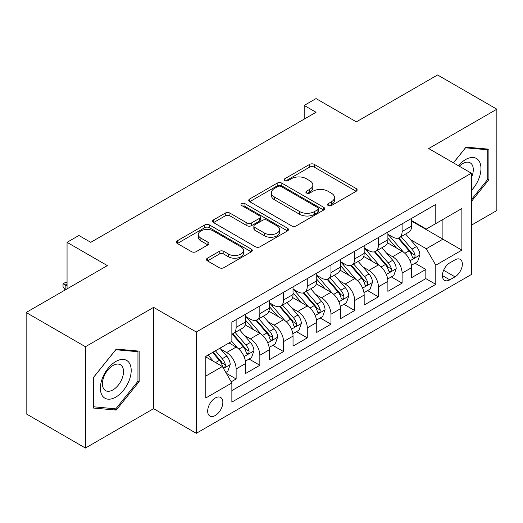 <?xml version="1.0" encoding="UTF-8"?>
<svg xmlns="http://www.w3.org/2000/svg" width="523" height="523" viewBox="0 0 523 523"><rect width="100%" height="100%" fill="white"/><g stroke="black" fill="none" stroke-linecap="round" stroke-linejoin="round"><path stroke-width="0.78" d="M328.202 205.546A2.301 1.327 0 0 0 331.458 205.546L356.189 191.268A3.295 1.902 0 0 0 357.15 189.921A3.295 1.902 0 0 0 356.189 188.581L314.29 164.392A3.295 1.902 0 0 0 309.636 164.392L284.904 178.67A2.301 1.327 0 0 0 284.231 179.611A2.301 1.327 0 0 0 284.904 180.553A2.301 1.327 0 0 0 288.166 180.553L291.363 178.703A10.532 6.08 0 0 1 306.262 178.703L309.753 180.716A10.532 6.08 0 0 1 312.839 185.018A10.532 6.08 0 0 1 309.753 189.319L306.556 191.163A2.301 1.327 0 0 0 305.877 192.104A2.301 1.327 0 0 0 306.556 193.046A2.301 1.327 0 0 0 309.812 193.046L313.016 191.202A10.532 6.08 0 0 1 327.908 191.202L331.399 193.216A10.532 6.08 0 0 1 334.485 197.517A10.532 6.08 0 0 1 331.399 201.813L328.202 203.663A2.301 1.327 0 0 0 327.522 204.604A2.301 1.327 0 0 0 328.202 205.546L328.202 203.663M215.26 415.517A10.728 6.198 120 0 0 222.268 406.064A10.728 6.198 120 0 0 220.628 397.46A10.728 6.198 120 0 0 215.26 397.996A10.728 6.198 120 0 0 208.252 407.45A10.728 6.198 120 0 0 209.893 416.053A10.728 6.198 120 0 0 215.26 415.517M207.454 258.192A3.295 1.902 0 0 0 206.493 259.532A3.295 1.902 0 0 0 207.454 260.879L219.209 267.665A3.295 1.902 0 0 0 223.864 267.665L251.334 251.805A3.295 1.902 0 0 0 252.295 250.465A3.295 1.902 0 0 0 251.334 249.118L209.435 224.929A3.295 1.902 0 0 0 204.781 224.929L177.317 240.789A3.295 1.902 0 0 0 176.349 242.129A3.295 1.902 0 0 0 177.317 243.476L191.516 251.674A3.295 1.902 0 0 0 196.171 251.674L207.925 244.888A3.295 1.902 0 0 0 208.886 243.541A3.295 1.902 0 0 0 207.925 242.195L200.884 238.135A8.806 5.086 0 0 1 198.302 234.539A8.806 5.086 0 0 1 203.741 229.839A8.806 5.086 0 0 1 213.332 230.944L240.913 246.869A8.806 5.086 0 0 1 243.496 250.465A8.806 5.086 0 0 1 238.057 255.159A8.806 5.086 0 0 1 228.466 254.054L223.864 251.4A3.295 1.902 0 0 0 219.209 251.4L207.454 258.192L207.454 260.879M471.36 225.223L496.85 210.501L496.85 109.196L437.568 74.966L356.353 121.859L316.042 98.586L304.183 105.43L316.042 112.275L90.767 242.332L78.914 235.487L67.055 242.332L67.055 288.879M85.432 346.723L85.432 448.034L153.605 408.672L153.605 307.361L85.432 346.723L26.15 312.499L107.365 265.606L67.055 242.332M153.605 307.361L196.288 332.007L471.36 173.198L471.36 274.51L196.288 433.319L196.288 332.007M496.85 109.196L428.677 148.552L471.36 173.198M291.599 225.871A3.295 1.902 0 0 0 296.253 225.871L323.717 210.011A3.295 1.902 0 0 0 324.685 208.67A3.295 1.902 0 0 0 323.717 207.324L281.825 183.135A3.295 1.902 0 0 0 277.17 183.135L249.7 198.995A3.295 1.902 0 0 0 248.739 200.335A3.295 1.902 0 0 0 249.7 201.682L291.599 225.871M242.594 206.042A2.301 1.327 0 0 1 244.934 206.369L244.934 203.63L287.526 228.224A3.295 1.902 0 0 1 288.487 229.564A3.295 1.902 0 0 1 287.526 230.911L260.062 246.764A3.295 1.902 0 0 1 255.407 246.764L213.508 222.576L213.508 219.889A3.295 1.902 0 0 0 212.547 221.236A3.295 1.902 0 0 0 213.508 222.576M213.508 219.889L225.263 213.103A3.295 1.902 0 0 1 229.917 213.103L246.908 222.916A3.295 1.902 0 0 0 251.563 222.916L259.362 218.411A3.295 1.902 0 0 0 260.323 217.071A3.295 1.902 0 0 0 259.362 215.724L241.672 205.513A2.301 1.327 0 0 1 240.998 204.571A2.301 1.327 0 0 1 242.417 203.342A2.301 1.327 0 0 1 244.934 203.63M85.432 448.034L26.15 413.804L26.15 312.499M231.205 381.803L236.128 378.966L226.289 373.285M220.686 349.103L226.642 352.541A13.415 7.747 60 0 1 236.128 368.97L245.614 363.492L245.614 373.487L259.839 365.276L249.053 359.046M244.404 335.413L250.354 338.852A13.415 7.747 60 0 1 259.839 355.28L269.325 349.802L269.325 359.798L283.551 351.587L272.764 345.357M268.116 321.723L274.065 325.162A13.415 7.747 60 0 1 283.551 341.591L293.037 336.112L293.037 346.108L307.269 337.891L296.476 331.667M291.827 308.034L297.783 311.473A13.415 7.747 60 0 1 307.269 327.901L316.748 322.423L316.748 332.419L330.981 324.201L320.187 317.971M315.539 294.344L321.495 297.783A13.415 7.747 60 0 1 330.981 314.212L340.466 308.733L340.466 318.729L354.692 310.512L343.905 304.281M339.25 280.655L345.206 284.087A13.415 7.747 60 0 1 354.692 300.516L364.178 295.044L364.178 305.033L378.404 296.822L367.617 290.592M362.969 266.959L368.918 270.398A13.415 7.747 60 0 1 378.404 286.826L387.889 281.354L387.889 291.344L402.115 283.133L402.115 273.137A13.415 7.747 -120 0 0 392.629 256.708L386.68 253.269M391.328 276.902L402.115 283.133M245.614 363.492A13.415 7.747 -120 0 0 236.128 347.063L229.015 342.957M269.325 349.802A13.415 7.747 -120 0 0 259.839 333.373L245.176 324.907M293.037 336.112A13.415 7.747 -120 0 0 283.551 319.684L268.887 311.218M316.748 322.423A13.415 7.747 -120 0 0 307.269 305.994L292.599 297.528M340.466 308.733A13.415 7.747 -120 0 0 330.981 292.305L316.317 283.839M364.178 295.044A13.415 7.747 -120 0 0 354.692 278.615L340.028 270.149M387.889 281.354A13.415 7.747 -120 0 0 378.404 264.926L363.74 256.453M454.997 259.859L449.78 262.866A10.395 6.001 120 0 0 442.988 272.032A10.395 6.001 120 0 0 444.583 280.361A10.395 6.001 120 0 0 449.78 279.844L454.997 276.837A10.395 6.001 120 0 0 461.789 267.671A10.395 6.001 120 0 0 460.194 259.343A10.395 6.001 120 0 0 454.997 259.859M205.774 376.089L222.373 366.505L231.859 382.934L231.859 402.102L435.79 284.362L435.79 265.194L426.304 248.765L410.392 239.58M231.859 382.934L205.774 397.996L205.774 356.372L231.859 341.316L231.859 322.148L435.79 204.408L435.79 223.576L461.874 208.52L461.874 250.138L435.79 265.194M245.614 316.402L250.354 319.135A13.415 7.747 60 0 0 257.061 319.801L266.547 314.323A13.415 7.747 -120 0 0 269.325 308.184L269.325 300.516M269.325 302.706L274.065 305.445A13.415 7.747 60 0 0 280.773 306.112L290.258 300.633A13.415 7.747 -120 0 0 293.037 294.495L293.037 286.826M293.037 289.016L297.783 291.756A13.415 7.747 60 0 0 304.491 292.422L313.97 286.944A13.415 7.747 -120 0 0 316.748 280.805L316.748 273.137M316.748 275.327L321.495 278.066A13.415 7.747 60 0 0 328.202 278.733L337.688 273.254A13.415 7.747 -120 0 0 340.466 267.116L340.466 259.447M340.466 261.637L345.206 264.377A13.415 7.747 60 0 0 351.914 265.037L361.4 259.565A13.415 7.747 -120 0 0 364.178 253.42L364.178 245.758M364.178 247.948L368.918 250.687A13.415 7.747 60 0 0 375.625 251.347L385.111 245.875A13.415 7.747 -120 0 0 387.889 239.73L387.889 232.062M231.859 390.603L425.833 278.615L425.833 269.443L411.601 277.654L411.601 267.658A13.415 7.747 -120 0 0 402.115 251.23L387.451 242.764M387.889 234.258L392.629 236.991A13.415 7.747 -120 0 0 399.337 237.658A13.415 7.747 -120 0 0 402.115 231.519L402.115 223.851M399.337 237.658L408.823 232.179A13.415 7.747 -120 0 0 411.601 226.041L411.601 218.372M236.128 319.684L236.128 327.352A13.415 7.747 60 0 1 233.35 333.491A13.415 7.747 60 0 1 231.859 334.034M233.35 333.491L242.835 328.013A13.415 7.747 -120 0 0 245.614 321.874L245.614 314.205M259.839 305.994L259.839 313.663A13.415 7.747 60 0 1 257.061 319.801M283.551 292.305L283.551 299.973A13.415 7.747 60 0 1 280.773 306.112M307.269 278.615L307.269 286.277A13.415 7.747 60 0 1 304.491 292.422M330.981 264.919L330.981 272.588A13.415 7.747 60 0 1 328.202 278.733M354.692 251.23L354.692 258.898A13.415 7.747 60 0 1 351.914 265.037M378.404 237.54L378.404 245.209A13.415 7.747 60 0 1 375.625 251.347M378.404 286.826L378.404 296.822M354.692 300.516L354.692 310.512M330.981 314.212L330.981 324.201M307.269 327.901L307.269 337.891M283.551 341.591L283.551 351.587M259.839 355.28L259.839 365.276M236.128 368.97L236.128 378.966M222.373 366.505L205.774 356.921M426.304 248.765L442.903 239.188L442.903 219.47L461.874 208.52M411.601 221.111L461.874 250.138M411.601 220.562L426.304 229.054L435.79 223.576M153.605 408.672L196.288 433.319M304.183 105.43L304.183 119.12M415.04 263.213L425.833 269.443M425.833 278.615L435.79 284.362M471.36 201.518L488.907 179.69L488.907 149.179L466.026 147.133L453.408 162.83M93.375 408.045L116.256 410.091L139.144 381.627L139.144 351.116L116.256 349.07L93.375 377.534L93.375 408.045M487.724 179.003L488.907 179.69M137.954 380.94L139.144 381.627M113.844 408.698L116.256 410.091M329.117 205.872L331.399 204.552A10.532 6.08 0 0 0 334.485 200.257L334.485 197.517M312.839 185.018L312.839 187.757A10.532 6.08 0 0 1 309.753 192.059L307.472 193.373M356.143 191.294L314.29 167.131A3.295 1.902 0 0 0 309.636 167.131L285.826 180.873M323.678 210.037L281.825 185.874A3.295 1.902 0 0 0 277.17 185.874L249.746 201.708M317.899 209.612A2.301 1.327 0 0 0 318.572 208.67A2.301 1.327 0 0 0 317.899 207.729L281.126 186.495A2.301 1.327 0 0 0 277.863 186.495L274.49 188.443A10.532 6.08 0 0 0 271.404 192.745A10.532 6.08 0 0 0 274.49 197.047L299.627 211.56A10.532 6.08 0 0 0 314.526 211.56L317.899 209.612L317.899 212.351A2.301 1.327 0 0 0 318.572 211.41L318.572 208.67M271.404 192.745L271.404 195.484A10.532 6.08 0 0 0 274.49 199.786L274.49 197.047M317.899 212.351L314.526 214.299A10.532 6.08 0 0 1 299.627 214.299L274.49 199.786M213.554 222.602L225.263 215.842L225.263 213.103M260.323 217.071L260.323 219.804A3.295 1.902 0 0 1 259.362 221.151L251.563 225.655A3.295 1.902 0 0 1 246.908 225.655L229.917 215.842A3.295 1.902 0 0 0 225.263 215.842M244.934 206.369L287.48 230.937M264.54 233.095A8.806 5.086 0 0 0 274.137 234.193A8.806 5.086 0 0 0 279.57 229.499A8.806 5.086 0 0 0 276.994 225.903L267.273 220.294A3.295 1.902 0 0 0 262.618 220.294L254.825 224.792A3.295 1.902 0 0 0 253.858 226.139A3.295 1.902 0 0 0 254.825 227.485L264.54 233.095L264.54 235.834A8.806 5.086 0 0 0 274.137 236.932A8.806 5.086 0 0 0 279.57 232.238L279.57 229.499M253.858 226.139L253.858 228.878A3.295 1.902 0 0 0 254.825 230.218L254.825 227.485M264.54 235.834L254.825 230.218M243.496 250.465L243.496 253.197A8.806 5.086 0 0 1 238.057 257.898A8.806 5.086 0 0 1 228.466 256.793L223.864 254.139A3.295 1.902 0 0 0 219.209 254.139L207.5 260.899M198.302 234.539L198.302 237.279A8.806 5.086 0 0 0 200.884 240.868L200.884 238.135M207.879 244.908L200.884 240.868M251.288 251.831L209.435 227.668A3.295 1.902 0 0 0 204.781 227.668L177.356 243.502M411.405 265.311L417.531 261.775L419.904 254.93A8.884 5.132 -120 0 0 416.439 246.581L405.606 234.043M403.436 252.099L390.583 237.22A25.653 14.814 -120 0 0 387.889 234.402M396.388 247.922L389.204 239.606A21.293 12.297 -120 0 0 387.889 238.174M398.134 238.142L409.091 250.831A8.884 5.132 60 0 1 412.255 256.95L412.902 258.002L414.105 257.832L414.909 256.858L415.105 255.309A8.884 5.132 -120 0 0 411.934 249.183L401.102 236.644M398.774 237.932L410.548 251.57A4.53 2.615 60 0 1 411.693 253.335L415.105 255.309M471.36 190.503A21.796 12.585 120 0 0 480.676 165.222A21.796 12.585 120 0 0 465.548 159.574A21.796 12.585 120 0 0 458.41 165.719M471.36 177.813A14.925 8.616 120 0 0 470.203 162.83A14.925 8.616 120 0 0 462.744 163.568A14.925 8.616 120 0 0 459.292 166.229M453.454 162.856L465.548 147.813L487.724 149.787L487.724 179.35L471.36 199.708M486.253 148.944L487.724 149.787M129.135 380.502A21.796 12.585 120 0 0 123.493 359.445A21.796 12.585 120 0 0 102.436 378.116A21.796 12.585 120 0 0 108.078 399.167A21.796 12.585 120 0 0 129.135 380.502M122.114 378.502A14.925 8.616 120 0 0 120.44 364.76A14.925 8.616 120 0 0 103.842 376.867A14.925 8.616 120 0 0 105.515 390.609A14.925 8.616 120 0 0 122.114 378.502M93.61 406.887L93.61 377.325L115.786 349.743L137.954 351.724L137.954 381.287L115.786 408.868L93.375 406.75M136.49 350.874L137.954 351.724M387.687 279.001L393.819 275.464L396.186 268.619A8.884 5.132 -120 0 0 392.727 260.277L381.895 247.732M379.724 265.789L366.871 250.916A25.653 14.814 -120 0 0 364.178 248.092M372.677 261.618L365.485 253.295A21.293 12.297 -120 0 0 364.178 251.864M374.416 251.831L385.379 264.52A8.884 5.132 60 0 1 388.543 270.639L389.19 271.692L390.393 271.522L391.197 270.548L391.394 268.999A8.884 5.132 -120 0 0 388.223 262.873L377.39 250.334M375.063 251.622L386.837 265.259A4.53 2.615 60 0 1 387.981 267.031L391.394 268.999M363.975 292.69L370.107 289.154L372.474 282.309A8.884 5.132 -120 0 0 369.016 273.967L358.183 261.422M356.006 279.478L343.16 264.605A25.653 14.814 -120 0 0 340.466 261.781M348.965 275.307L341.774 266.985A21.293 12.297 -120 0 0 340.466 265.553M350.704 265.521L361.661 278.21A8.884 5.132 60 0 1 364.832 284.329L365.479 285.381L366.682 285.218L367.486 284.237L367.676 282.688A8.884 5.132 -120 0 0 364.511 276.569L353.672 264.023M351.351 265.311L363.125 278.949A4.53 2.615 60 0 1 364.263 280.72L367.676 282.688M340.264 306.386L346.389 302.843L348.763 295.998A8.884 5.132 -120 0 0 345.304 287.657L334.465 275.111M332.295 293.168L319.448 278.295A25.653 14.814 -120 0 0 316.748 275.477M325.247 288.997L318.062 280.674A21.293 12.297 -120 0 0 316.748 279.243M326.993 279.21L337.95 291.899A8.884 5.132 60 0 1 341.12 298.018L341.767 299.078L342.964 298.908L343.768 297.927L343.964 296.378A8.884 5.132 -120 0 0 340.793 290.258L329.961 277.713M327.633 279.007L339.414 292.638A4.53 2.615 60 0 1 340.551 294.41L343.964 296.378M316.552 320.076L322.678 316.539L325.051 309.688A8.884 5.132 -120 0 0 321.586 301.346L310.754 288.801M308.583 306.864L295.737 291.984A25.653 14.814 -120 0 0 293.037 289.167M301.536 302.686L294.351 294.364A21.293 12.297 -120 0 0 293.037 292.932M303.281 292.9L314.238 305.589A8.884 5.132 60 0 1 317.409 311.715L318.056 312.767L319.252 312.597L320.056 311.616L320.253 310.067A8.884 5.132 -120 0 0 317.082 303.948L306.249 291.403M303.922 292.697L315.696 306.328A4.53 2.615 60 0 1 316.84 308.099L320.253 310.067M292.841 333.766L298.966 330.229L301.34 323.377A8.884 5.132 -120 0 0 297.875 315.036L287.042 302.49M284.872 320.553L272.019 305.674A25.653 14.814 -120 0 0 269.325 302.856M277.824 316.376L270.639 308.054A21.293 12.297 -120 0 0 269.325 306.628M279.563 306.596L290.526 319.278A8.884 5.132 60 0 1 293.691 325.404L294.338 326.457L295.541 326.287L296.345 325.313L296.541 323.757A8.884 5.132 -120 0 0 293.37 317.638L282.538 305.092M280.21 306.386L291.984 320.017A4.53 2.615 60 0 1 293.128 321.789L296.541 323.757M269.123 347.455L275.255 343.918L277.621 337.074A8.884 5.132 -120 0 0 274.163 328.725L263.331 316.186M261.16 334.243L248.307 319.363A25.653 14.814 -120 0 0 245.614 316.546M254.113 330.065L246.921 321.75A21.293 12.297 -120 0 0 245.614 320.318M255.852 320.285L266.815 332.968A8.884 5.132 60 0 1 269.979 339.094L270.626 340.146L271.829 339.976L272.633 339.002L272.823 337.453A8.884 5.132 -120 0 0 269.659 331.327L258.826 318.782M256.499 320.076L268.273 333.707A4.53 2.615 60 0 1 269.417 335.478L272.823 337.453M245.411 361.145L251.543 357.608L253.91 350.763A8.884 5.132 -120 0 0 250.452 342.415L239.619 329.876M237.442 347.932L231.774 341.362M230.401 343.761L229.479 342.689M232.14 333.975L243.097 346.664A8.884 5.132 60 0 1 246.268 352.783L246.915 353.836L248.118 353.666L248.922 352.692L249.111 351.142A8.884 5.132 -120 0 0 245.947 345.017L235.108 332.478M232.787 333.766L244.561 347.403A4.53 2.615 60 0 1 245.699 349.168L249.111 351.142M225.812 372.461L227.825 371.297L230.198 364.453A8.884 5.132 -120 0 0 226.74 356.111L219.915 348.213M213.547 361.413L208.062 355.058M206.683 357.451L205.774 356.392M212.567 352.456L219.385 360.354A8.884 5.132 60 0 1 222.556 366.473L223.203 367.525L224.4 367.355L225.204 366.381L225.4 364.832A8.884 5.132 -120 0 0 222.229 358.706L215.411 350.809M213.116 352.136L220.85 361.092A4.53 2.615 60 0 1 221.987 362.864L225.4 364.832M67.055 283.95L65.159 285.048L67.055 286.146M63.022 283.819L65.159 285.048L65.159 289.977L63.022 286.552L63.022 283.819L65.395 282.446L67.055 282.505M226.642 352.541L236.128 347.063M250.354 338.852L259.839 333.373M274.065 325.162L283.551 319.684M297.783 311.473L307.269 305.994M321.495 297.783L330.981 292.305M345.206 284.087L354.692 278.615M368.918 270.398L378.404 264.926M392.629 256.708L402.115 251.23M402.115 231.519L411.601 226.041M236.128 327.352L245.614 321.874M259.839 313.663L269.325 308.184M283.551 299.973L293.037 294.495M307.269 286.277L316.748 280.805M330.981 272.588L340.466 267.116M354.692 258.898L364.178 253.42M378.404 245.209L387.889 239.73M402.115 273.137L411.601 267.658M443.628 270.267L454.997 276.837M442.432 275.601L449.78 279.844M331.399 204.552L331.399 201.813M306.556 193.046L306.556 191.163M309.753 192.059L309.753 189.319M284.904 180.553L284.904 178.67M309.636 167.131L309.636 164.392M314.29 167.131L314.29 164.392M356.189 191.268L356.189 188.581M249.7 201.682L249.7 198.995M277.17 185.874L277.17 183.135M281.825 185.874L281.825 183.135M323.717 210.011L323.717 207.324M299.627 214.299L299.627 211.56M314.526 214.299L314.526 211.56M229.917 215.842L229.917 213.103M246.908 225.655L246.908 222.916M251.563 225.655L251.563 222.916M259.362 221.151L259.362 218.411M287.526 230.911L287.526 228.224M219.209 254.139L219.209 251.4M223.864 254.139L223.864 251.4M228.466 256.793L228.466 254.054M207.925 244.888L207.925 242.195M177.317 243.476L177.317 240.789M204.781 227.668L204.781 224.929M209.435 227.668L209.435 224.929M251.334 251.805L251.334 249.118M410.045 260.755L419.845 255.1M390.583 237.22L391.805 236.52M411.934 249.183L416.439 246.581M404.848 253.276L409.091 250.831M386.334 274.444L396.127 268.789M366.871 250.916L368.094 250.21M388.223 262.873L392.727 260.277M381.136 266.965L385.379 264.52M362.622 288.134L372.415 282.479M343.16 264.605L344.382 263.899M364.511 276.569L369.016 273.967M357.425 280.655L361.661 278.21M338.911 301.823L348.704 296.168M319.448 278.295L320.671 277.589M340.793 290.258L345.304 287.657M333.713 294.344L337.95 291.899M315.199 315.519L324.992 309.864M295.737 291.984L296.953 291.278M317.082 303.948L321.586 301.346M310.002 308.034L314.238 305.589M291.481 329.209L301.281 323.554M272.019 305.674L273.241 304.968M293.37 317.638L297.875 315.036M286.284 321.73L290.526 319.278M267.769 342.898L277.563 337.243M248.307 319.363L249.53 318.664M269.659 331.327L274.163 328.725M262.572 335.42L266.815 332.968M244.058 356.588L253.851 350.933M245.947 345.017L250.452 342.415M238.861 349.109L243.097 346.664M223.498 368.46L230.14 364.623M222.229 358.706L226.74 356.111M215.548 362.57L219.385 360.354"/></g></svg>
